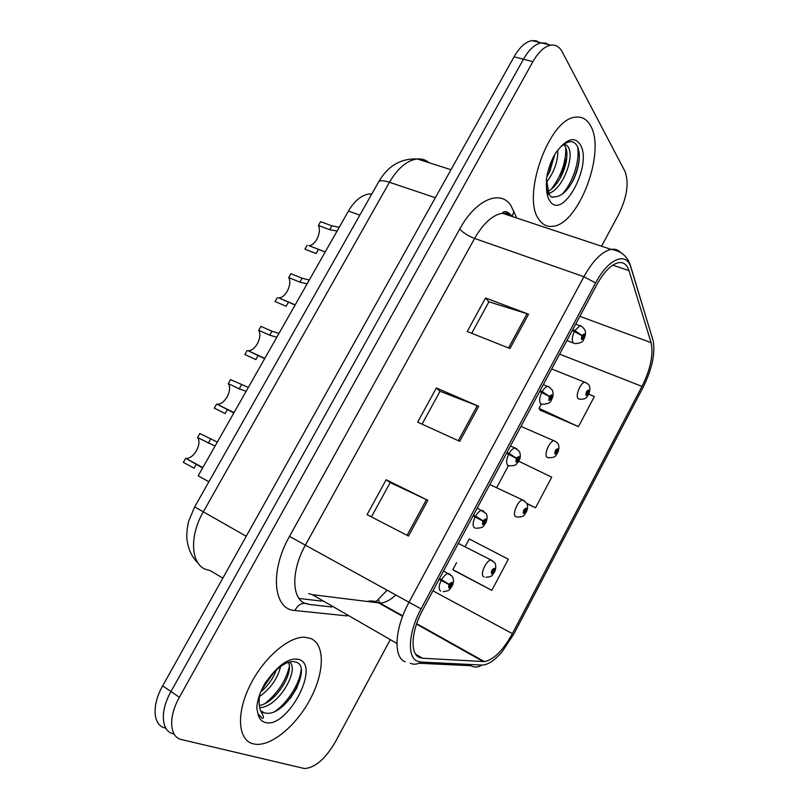 <?xml version="1.0" encoding="UTF-8"?>
<svg xmlns="http://www.w3.org/2000/svg" width="809" height="809" viewBox="0 0 809 809"><rect width="100%" height="100%" fill="white"/><g stroke="black" fill="none" stroke-linecap="round" stroke-linejoin="round"><path stroke-width="1.21" d="M375.518 601.583L378.157 599.762M299.027 598.438L321.689 601.117M208.924 481.739L198.144 475.854L348.426 211.058C354.777 200.44 361.896 194.726 369.774 193.927L371.786 193.978M253.247 743.855L256.17 744.331C272.906 745.645 297.611 724.035 311.02 697.692C324.621 671.389 324.945 644.429 310.747 638.483L304.821 637.229C288.53 636.319 262.996 658.415 249.556 686.335C235.935 714.236 238.129 740.387 253.247 743.855L256.17 744.331C272.906 745.645 297.611 724.035 311.02 697.692C324.621 671.389 324.945 644.429 310.747 638.483L304.821 637.229C288.53 636.319 262.996 658.415 249.556 686.335C235.935 714.236 238.129 740.387 253.247 743.855M539.199 219.785C542.637 224.7 547.005 226.894 552.304 226.358C578.202 225.539 606.386 152.072 590.53 125.698C586.99 119.257 582.025 116.415 575.644 117.184C548.856 118.256 520.925 197.942 539.199 219.785C542.637 224.7 547.005 226.894 552.304 226.358C578.202 225.539 606.386 152.072 590.53 125.698C586.99 119.257 582.025 116.415 575.644 117.184C548.856 118.256 520.925 197.942 539.199 219.785M419.325 657.444C409.86 653.743 411.265 630.818 422.773 609.804L596.779 284.728C603.979 271.794 611.21 264.452 618.47 262.692C623.537 261.914 627.046 264.563 628.997 270.651L651.093 342.642C653.611 354.362 650.588 368.944 642.022 386.389L512.39 633.629C503.067 650.456 493.733 659.78 484.409 661.59L422.601 658.243L419.325 657.444M417.333 661.186L420.933 662.035L481.84 665.069C487.746 665.049 494.481 660.64 502.045 651.852L513.634 634.367L642.933 387.693C651.852 369.662 655.3 354.17 653.278 341.206L630.969 267.587C626.682 251.195 608.439 258.334 595.606 282.958L421.074 608.884C408.403 632.001 406.907 657.201 417.333 661.186M549.716 45.385L545.772 43.12L541.241 42.877C534.911 44.161 528.985 49.612 523.433 59.229L170.982 691.543C159.757 711.121 161.213 731.417 173.399 733.783C161.213 731.417 159.757 711.121 170.982 691.543L523.433 59.229C528.985 49.612 534.911 44.161 541.241 42.877L550.696 45.173C544.406 46.477 538.481 51.968 532.919 61.626L179.386 697.287C168.13 716.976 169.496 737.302 181.631 739.598L304.487 768.55C315.126 767.781 325.43 758.882 335.381 741.853L389.847 640.435M471.708 333.298L488.919 301.787L528.54 314.216L485.552 297.975L467.218 331.508L509.973 348.527L528.54 314.216M488.869 301.888L485.552 297.975M371.422 516.9L390.171 482.579L427.84 500.316L386.156 479.747L367.074 514.645L408.494 536.064L427.84 500.316M390.15 482.609L386.156 479.747M422.065 424.169L440.035 391.283L478.706 406.31L436.354 387.956L417.646 422.156L459.755 441.34L478.706 406.31M439.995 391.354L436.354 387.956M601.552 246.229L618.865 213.98C627.117 196.89 629.149 182.682 624.963 171.346L562.245 51.877C559.454 46.7 555.601 44.465 550.696 45.173M454.355 570.699L491.852 590.358L508.325 559.221L469.25 538.956L465.054 546.823M540.119 410.143L578.445 426.646L594.352 396.592L588.79 394.074M526.952 503.734L535.538 507.779L551.718 477.179L518.721 461.201M508.406 465.681L496.615 487.746M535.538 507.779L526.801 503.431M456.569 562.69L452.858 569.627L454.698 570.942M491.852 590.358L452.858 569.627M541.282 404.146L539.037 408.363L540.361 410.547M578.445 426.646L539.037 408.363M540.341 43.059L536.397 40.834L531.867 40.592C525.516 41.856 519.57 47.276 514.039 56.842L162.66 685.86C151.475 705.337 153.002 725.592 165.248 728.019L166.098 728.626M202.341 467.784L185.757 458.339C193.533 459.512 202.462 443.716 197.538 437.558L199.833 433.523L217.075 441.957M196.415 464.103L194.089 468.189L183.39 462.384L185.696 458.329M215.063 446.032L197.538 437.558M439.054 579.386L448.934 584.502L448.692 588.012C451.291 587.061 452.312 585.14 451.766 582.258L449.066 584.25L449.764 584.786L450.846 583.987L449.784 586.323L449.713 584.887L448.934 584.502M439.287 578.961L449.764 584.786M439.095 579.305L449.713 584.887M449.066 584.25L441.542 579.729C443.787 575.937 446.062 573.854 448.348 573.49L450.37 574.521M439.459 578.627L441.542 579.729M492.428 570.921L494.572 571.973L494.39 568.333C492.034 569.202 491.063 571.023 491.488 573.803L493.955 571.933L493.348 571.417L492.357 572.165L493.359 569.93L494.077 571.69M492.418 570.942L493.348 571.417M493.955 571.933L494.329 572.418C492.034 574.521 493.642 576.716 485.946 577.262M492.469 570.841L493.399 571.316M233.528 412.843L217.095 404.187C224.578 405.137 232.83 389.938 228.29 383.608L230.565 379.623L248.09 387.309M227.43 409.536L225.145 413.561L214.304 408.141L216.59 404.136M246.118 391.313L239.181 388.866L228.29 383.608M473.053 515.879L482.842 521.006L482.538 524.606C485.026 523.838 486.027 521.947 485.572 518.923L482.973 520.753L483.62 521.36L484.662 520.632L483.64 522.948L482.842 521.006M482.619 520.865L483.62 521.36M473.123 515.737L477.795 518.235M482.973 520.753L475.55 516.162C477.634 512.623 479.747 510.671 481.871 510.307L483.863 511.258M473.447 515.131L475.55 516.162M264.341 358.549L248.029 350.681C255.219 351.43 262.854 336.766 258.688 330.284L260.923 326.351L271.955 331.215L278.741 333.318M258.091 355.606L255.826 359.59L244.864 354.534L247.119 350.57M276.809 337.242L269.7 335.179L258.688 330.284M506.576 453.242L516.284 458.369L515.93 462.05C518.296 461.474 519.287 459.603 518.913 456.448L516.415 458.116L517.022 458.794L518.023 458.127L517.042 460.442L516.284 458.369M516.415 458.116L509.094 453.465C511.035 450.158 512.987 448.328 514.959 447.964L516.911 448.823M506.97 452.504L509.094 453.465M294.8 304.902L278.569 297.823C285.456 298.369 292.555 284.212 288.722 277.588L290.937 273.695L302.081 278.205L309.028 279.954M288.378 302.313L286.143 306.247L275.06 301.545L277.295 297.641M307.137 283.817L299.856 282.129L288.722 277.588M539.654 391.445L549.281 396.572L548.866 400.344C551.121 399.949 552.102 398.099 551.809 394.812L549.402 396.329L549.968 397.077L550.929 396.471L549.978 398.766L549.281 396.572M549.402 396.329L542.192 391.607C543.992 388.522 545.802 386.803 547.632 386.439L549.513 387.218M540.048 390.717L542.192 391.607M324.884 251.882L308.725 245.572C315.318 245.966 321.931 232.254 318.412 225.499L320.597 221.656L331.862 225.822L338.951 227.228M318.321 249.647L316.107 253.53L305.842 249.546M337.1 231.01L329.668 229.695L318.412 225.499M572.287 330.476L581.833 335.604L581.358 339.456C583.511 339.234 584.482 337.414 584.27 334.006L581.954 335.361L582.47 336.18L583.4 335.634L582.48 337.919L581.833 335.604M581.954 335.361L574.835 330.578L579.891 325.734L581.701 326.411M572.671 329.759L574.835 330.578M307.117 245.319L304.912 249.182M525.85 511.935L526.265 508.183C524.01 508.871 523.059 510.671 523.403 513.584L525.779 511.854L525.213 511.268L524.262 511.955L525.233 509.751L525.901 511.622M524.293 510.833L525.213 511.268M525.779 511.854L526.093 512.471C523.989 514.17 525.557 517.082 517.143 517.032M524.333 510.732L525.263 511.177M557.421 452.888L557.735 448.803C555.581 449.329 554.64 451.109 554.903 454.132L557.199 452.555L556.673 451.907L555.753 452.534L556.693 450.34L557.32 452.322M555.763 451.503L556.673 451.907M557.199 452.555L557.441 453.283C555.581 454.638 557.067 457.894 548.431 457.692L546.975 457.196C543.749 454.618 549.584 440.804 553.932 440.743L555.601 441.451M555.793 451.402L556.723 451.806M588.446 394.509L588.79 390.191C586.747 390.545 585.817 392.304 586.009 395.449L588.214 394.013L587.728 393.295L586.849 393.872L587.749 391.677L588.335 393.781M586.828 392.931L587.728 393.295M588.214 394.013L588.396 394.853C585.969 397.694 586.606 399.322 579.638 399.221L578.071 398.604C575.128 395.743 580.64 382.354 584.806 382.222L586.414 382.869M586.859 392.83L587.779 393.204M194.554 628.755L182.146 650.972M260.67 710.808L264.573 712.871C284.758 718.614 312.567 668.467 296.751 662.389C289.946 659.74 281.37 664.058 271.055 675.333L265.524 682.432C260.205 691.513 257.292 700.058 256.777 708.067L257.95 713.73L261.863 718.089C264.988 719.191 262.51 713.942 261.256 712.203C258.89 707.218 258.476 701.079 260.002 693.809M280.571 666.464C277.72 678.438 270.702 688.479 259.497 696.589M276.456 669.832C273.199 678.387 267.961 685.759 260.731 691.958M289.268 661.995C300.372 668.244 278.731 707.511 259.699 707.632M288.257 662.308C294.365 672.026 276.243 702.718 259.325 705.519M297.115 687.519L290.239 698.501M301.039 670.014C300.139 682.574 288.034 702.404 275.262 711.253M289.298 666.869C285.698 681.036 277.639 693.222 265.109 703.446M274.099 672.087L261.671 689.774M482.811 112.744L471.738 132.565M546.439 186.191C546.439 189.589 548.613 196.678 548.987 193.735L546.854 181.661L546.439 186.191C546.429 192.411 547.501 197.224 549.655 200.622C562.204 221.899 593.088 164.945 580.245 144.548C575.361 137.217 568.666 138.187 560.152 147.481L555.652 152.871C551.01 160.769 547.956 169.384 546.5 178.718L546.399 185.595M548.998 193.735L550.292 196.091C551.94 197.497 552.901 197.74 553.184 196.82C560.303 197.285 566.907 191.915 573.005 180.7C577.919 170.537 579.972 161.102 579.153 152.405L577.879 147.228C574.157 139.755 568.252 139.846 560.152 147.481M557.755 150.12C558.079 160.93 554.448 171.488 546.864 181.803M554.61 154.671L549.918 171.215L546.924 176.655M563.62 144.477C565.865 144.336 567.554 145.499 568.687 147.966C574.36 158.372 562.184 189.761 548.876 193.3M563.661 144.467L565.612 147.076L566.785 151.546C567.392 158.938 565.622 167.018 561.497 175.786C557.603 183.289 553.214 188.446 548.32 191.268M579.244 159.252C578.253 167.069 575.826 174.825 571.963 182.5L571.417 183.542M566.796 157.573L560.202 178.213M554.489 155.763L549.089 172.883M577.515 146.409C580.154 159.221 573.642 181.59 562.316 194.089M565.845 147.612C566.017 162.376 561.122 176.291 551.141 189.357M552.041 159.828L547.875 171.842M359.813 215.143L348.426 211.058M502.642 213.333L502.844 212.747M347.364 615.932L294.881 610.502C273.331 609.673 269.518 571.255 289.491 536.397L459.745 229.038C463.203 232.81 468.148 235.945 474.59 238.443L305.397 545.135C291.382 569.86 291.432 597.881 304.659 603.19L309.19 604.434L331.862 606.993M459.745 229.038C475.672 199.54 500.437 189.215 510.904 205.516L516.739 218.025M513.27 216.873C510.267 213.98 506.646 212.777 502.389 213.252C492.6 214.911 483.337 223.314 474.59 238.443L583.916 276.698C592.896 260.64 601.936 251.538 611.048 249.384C614.961 248.717 618.197 249.769 620.776 252.57M410.284 663.279C413.975 664.826 417.525 664.411 420.933 662.035M379.36 602.23L378.541 602.927M506.434 211.533L507.9 215.083M652.893 339.76L651.852 336.059M418.91 663.238L470.939 665.736C474.661 667.678 478.301 667.455 481.84 665.069M630.969 267.587L629.635 263.329M595.606 282.958L583.916 276.698L409.03 602.26L421.074 608.884M405.147 661.813C393.073 657.333 394.549 628.593 409.03 602.26L289.491 536.397M532.919 61.626L514.039 56.842M179.386 697.287L162.66 685.86M174.38 734.481L173.399 733.783M294.881 610.502C298.46 603.858 303.233 601.845 309.19 604.434M512.249 215.963L514.018 211.311M642.022 386.389L559.626 354.14M651.093 342.642L579.871 316.319M628.997 270.651L612.797 265.15M308.674 593.614L312.284 594.655L379.876 603.029C384.75 602.988 390.059 600.298 395.803 594.969M422.601 658.243L415.684 654.259M396.906 643.428L312.284 594.655M483.367 661.6L416.524 624.133M402.599 616.327L378.743 602.958C375.012 600.925 371.109 600.44 367.033 601.491M512.39 633.629L432.926 590.833M477.259 405.713L458.329 440.693M426.424 499.628L407.099 535.336M527.064 313.7L508.527 347.951M429.134 162.74C425.746 159.838 421.782 158.574 417.252 158.958C407.109 160.324 397.836 168.09 389.432 182.278L203.231 511.976C189.336 535.851 190.782 563.509 205.344 569.253L210.3 570.658L222.839 578.132M246.229 536.256L194.676 506.899L378.531 182.076M450.987 169.718L417.252 158.958C400.688 158.331 387.814 165.966 378.642 181.873C379.917 180.225 383.517 180.356 389.432 182.278L435.353 197.709M440.693 591.126L440.46 591.015C438.508 589.235 438.741 585.726 441.138 580.488M210.613 439.125L208.307 443.19M484.075 576.908L483.58 576.675C479.717 574.703 486.33 559.929 491.043 560.01L492.772 560.88M475.308 528.085L474.296 527.711C472.486 525.719 472.769 522.118 475.156 516.911M241.466 384.851L239.181 388.866M510.469 445.961L514.959 447.964L519.317 451.321C520.956 455.214 520.561 458.804 518.164 462.081C515.99 464.042 516.85 465.913 509.276 465.762L507.668 465.256C505.989 463.051 506.333 459.37 508.699 454.193M271.955 331.215L269.7 335.179M543.284 384.659L547.632 386.439C547.986 385.903 549.533 387.137 552.294 390.15C553.7 393.578 553.295 397.007 551.091 400.415C550.858 402.7 547.946 403.984 542.343 404.278L540.594 403.651C539.047 401.234 539.451 397.462 541.797 392.335M302.081 278.205L299.856 282.129M575.674 324.156L579.891 325.734C580.66 325.299 582.298 326.634 584.816 329.759C586.019 332.671 585.605 335.957 583.562 339.588C583.36 341.863 580.488 343.218 574.946 343.633L573.085 342.864C571.66 340.245 572.125 336.392 574.451 331.296M331.862 225.822L329.668 229.695M516.607 516.941L515.485 516.557C511.945 514.261 518.154 499.992 522.685 499.992L524.384 500.791M257.95 713.73C258.981 718.402 261.327 721.294 264.968 722.376C286.467 729.819 320.92 666.272 299.239 659.578C291.048 657.343 281.653 662.591 271.055 675.333M371.483 194.524L369.774 193.927M509.812 213.778C503.016 208.722 502.46 214.173 502.389 213.252L611.048 249.384C621.524 250.881 628.158 256.837 630.959 267.253L653.278 341.206M484.409 661.59L416.686 623.658M402.781 615.861L379.876 603.029L378.268 599.348L387.127 590.186M197.932 562.892C191.622 556.926 187.91 548.613 186.798 537.975C186.475 529.915 188.709 520.581 188.831 520.743L194.676 506.899M531.867 40.592L541.241 42.877M185.757 458.339L202.857 467.551M443.251 591.632C450.744 590.6 448.803 589.973 452.201 585.878C453.991 581.914 453.889 578.627 451.887 576.008L443.565 570.972M458.319 543.405L491.043 560.01L494.542 562.629C495.523 562.548 496.615 568.14 494.572 571.973M217.095 404.187L234.034 412.62M476.37 528.257C484.692 527.61 482.558 526.659 485.896 522.725C487.534 518.427 487.514 515.272 485.855 513.27L477.239 508.062M248.029 350.681L264.816 358.387M278.569 297.823L295.204 304.831M308.725 245.572L325.117 251.892M566.897 340.549L573.146 342.945M489.819 484.54L522.685 499.992L526.558 503.006C527.994 505.645 527.913 508.649 526.325 512.016M520.945 426.404L553.932 440.743C556.521 441.957 557.917 443.079 558.129 444.111C559.312 446.325 559.161 449.238 557.674 452.838M551.687 368.975L584.806 382.222C587.708 383.618 589.195 384.841 589.265 385.913C590.287 387.551 590.074 390.383 588.628 394.408M264.573 712.871L261.256 712.203M549.918 171.215L549.119 172.823M561.497 175.786L560.465 177.687M573.005 180.7L571.963 182.5"/></g></svg>
